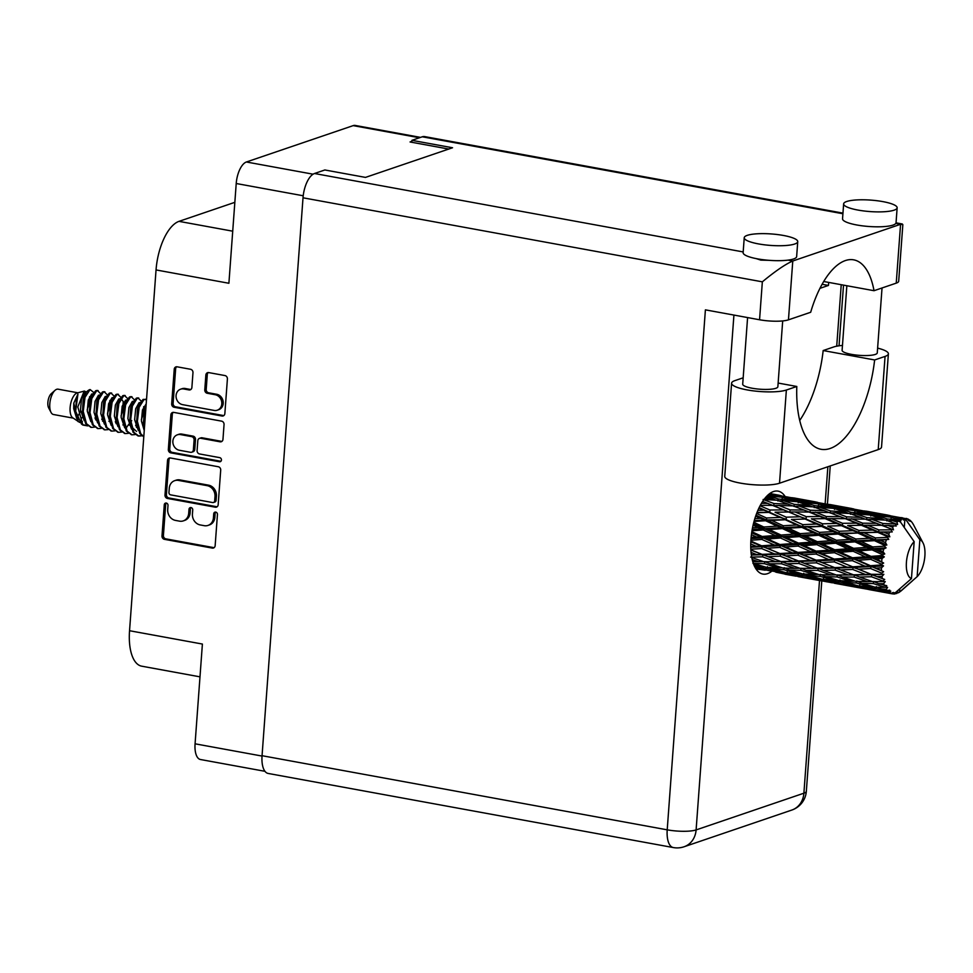 <?xml version="1.0" encoding="UTF-8"?>
<svg xmlns="http://www.w3.org/2000/svg" width="973" height="973" viewBox="0 0 973 973"><rect width="100%" height="100%" fill="white"/><g stroke="black" fill="none" stroke-linecap="round" stroke-linejoin="round"><path stroke-width="1.46" d="M217.283 410.205L218.706 409.718A8.052 7.018 -108.8 0 0 223.218 403.394A8.052 7.018 -108.8 0 0 216.687 394.26L215.264 394.734A8.052 7.018 -108.8 0 1 221.795 403.88A8.052 7.018 -108.8 0 1 217.283 410.205A8.052 7.018 -108.8 0 1 214.109 410.424L182.608 404.659A8.052 7.018 -108.8 0 1 176.125 397.312A8.052 7.018 -108.8 0 1 180.589 389.2A8.052 7.018 -108.8 0 1 183.763 388.969L189.005 389.93A3.004 2.627 -108.8 0 0 191.888 387.485L192.97 372.683A3.004 2.627 -108.8 0 0 190.526 369.266L177.098 366.809A3.004 2.627 -108.8 0 0 174.228 369.254L171.686 403.844A3.004 2.627 -108.8 0 0 174.131 407.261L221.978 416.018A3.004 2.627 -108.8 0 0 224.86 413.574L227.402 378.984A3.004 2.627 -108.8 0 0 224.958 375.566L208.733 372.598A3.004 2.627 -108.8 0 0 205.862 375.043L204.78 389.845A3.004 2.627 -108.8 0 0 207.225 393.262L215.264 394.734M221.443 460.047A2.104 1.837 -108.8 0 0 219.74 457.651L199.526 453.953A3.004 2.627 -108.8 0 1 197.093 450.535L197.811 440.72A3.004 2.627 -108.8 0 1 200.681 438.264L220.093 441.815A3.004 2.627 -108.8 0 0 222.963 439.37L224.045 424.569A3.004 2.627 -108.8 0 0 221.613 421.151L173.753 412.394A3.004 2.627 -108.8 0 0 170.883 414.839L168.341 449.441A3.004 2.627 -108.8 0 0 170.786 452.859L219.436 461.749A2.104 1.837 -108.8 0 0 221.443 460.047M218.256 466.736L170.409 457.979A3.004 2.627 -108.8 0 0 167.538 460.436L164.996 495.026A3.004 2.627 -108.8 0 0 167.441 498.444L215.288 507.201A3.004 2.627 -108.8 0 0 218.159 504.756L220.701 470.154A3.004 2.627 -108.8 0 0 218.256 466.736M167.709 509.487L168.001 505.449A2.104 1.837 -108.8 0 0 164.279 504.768L161.992 535.916A3.004 2.627 -108.8 0 0 164.437 539.334L212.284 548.091A3.004 2.627 -108.8 0 0 215.155 545.646L217.441 514.498A2.104 1.837 -108.8 0 0 213.719 513.817L213.428 517.843A9.633 8.404 -108.8 0 1 208.027 525.408A9.633 8.404 -108.8 0 1 204.233 525.675L200.243 524.946A9.633 8.404 -108.8 0 1 192.423 514.012L192.727 509.974A2.104 1.837 -108.8 0 0 189.005 509.293L188.701 513.33A9.633 8.404 -108.8 0 1 183.301 520.883A9.633 8.404 -108.8 0 1 179.506 521.151L175.517 520.421A9.633 8.404 -108.8 0 1 167.709 509.487M303.211 195.768L236.22 183.508L228.898 283.265L156.045 269.935L129.543 630.723L202.396 644.053L195.074 743.81L262.029 756.057M234.834 202.335L178.996 221.358L232.717 231.185M199.988 676.843L141.705 666.177A42.921 18.888 -79.6 0 1 129.543 630.723M156.045 269.935A42.921 18.888 -79.6 0 1 178.996 221.358M236.22 183.508A19.01 8.368 -79.6 0 1 246.388 161.992L353.175 125.626A19.01 8.368 -79.6 0 1 355.242 125.444L420.531 137.388M411.834 141.377L410.059 141.973L448.735 149.051M183.301 520.883L184.724 520.397A9.633 8.404 -108.8 0 0 190.124 512.844L188.701 513.33M190.951 507.578A2.104 1.837 -108.8 0 0 190.416 508.806L190.124 512.844M208.027 525.408L209.45 524.921A9.633 8.404 -108.8 0 0 214.851 517.368L213.428 517.843M215.678 512.09A2.104 1.837 -108.8 0 0 215.142 513.33L214.851 517.368M166.225 503.053A2.104 1.837 -108.8 0 0 165.702 504.282L163.415 535.43A3.004 2.627 -108.8 0 0 165.86 538.86L213.707 547.604A3.004 2.627 -108.8 0 0 214.145 547.653M169.971 457.942A3.004 2.627 -108.8 0 0 168.949 459.949L166.419 494.539A3.004 2.627 -108.8 0 0 168.852 497.957L216.711 506.714A3.004 2.627 -108.8 0 0 217.149 506.751M168.949 492.484A2.104 1.837 -108.8 0 0 170.664 494.868L212.661 502.555A2.104 1.837 -108.8 0 0 214.68 500.84L214.984 496.595A9.633 8.404 -108.8 0 0 207.176 485.661L178.46 480.407A9.633 8.404 -108.8 0 0 174.666 480.674A9.633 8.404 -108.8 0 0 169.266 488.227L168.949 492.484M213.501 502.494L214.911 502.019A2.104 1.837 -108.8 0 0 216.091 500.365L214.68 500.84M174.666 480.674L176.089 480.188A9.633 8.404 -108.8 0 1 179.883 479.92L208.587 485.174A9.633 8.404 -108.8 0 1 216.407 496.108L216.091 500.365M220.92 461.275A2.104 1.837 -108.8 0 1 220.859 461.275L172.209 452.372A3.004 2.627 -108.8 0 1 169.764 448.954L172.306 414.364L170.883 414.839M173.316 412.357A3.004 2.627 -108.8 0 0 172.306 414.364M199.501 438.349L200.912 437.874A3.004 2.627 -108.8 0 1 202.104 437.789L221.503 441.341A3.004 2.627 -108.8 0 0 221.941 441.377M180.54 434.59A8.052 7.018 -108.8 0 0 177.378 434.809A8.052 7.018 -108.8 0 0 172.914 442.922A8.052 7.018 -108.8 0 0 179.397 450.268L190.489 452.299A3.004 2.627 -108.8 0 0 193.372 449.854L194.089 440.039A3.004 2.627 -108.8 0 0 191.645 436.622L180.54 434.59L181.963 434.104A8.052 7.018 -108.8 0 0 178.789 434.323L177.378 434.809M191.681 452.214L193.104 451.74A3.004 2.627 -108.8 0 0 194.782 449.368L193.372 449.854M181.963 434.104L193.068 436.135A3.004 2.627 -108.8 0 1 195.512 439.553L194.782 449.368M180.589 389.2L182.012 388.714A8.052 7.018 -108.8 0 1 185.186 388.495L190.428 389.455A3.004 2.627 -108.8 0 0 190.866 389.492M208.307 372.562A3.004 2.627 -108.8 0 0 207.285 374.556L206.203 389.37A3.004 2.627 -108.8 0 0 208.636 392.788L216.687 394.26M176.672 366.772A3.004 2.627 -108.8 0 0 175.651 368.767L173.109 403.369A3.004 2.627 -108.8 0 0 175.554 406.787L223.401 415.532A3.004 2.627 -108.8 0 0 223.839 415.58M264.972 771.309L200.462 759.512A19.01 8.368 -79.6 0 1 195.074 743.81M799.733 420.445A84.31 37.096 100.4 0 0 823.17 350.548L833.606 346.996A29.129 6.239 -175.8 0 1 842.46 345.427M758.563 243.919A26.83 5.741 4.2 0 0 797.738 241.657A26.83 5.741 4.2 0 0 783.411 235.454A26.83 5.741 4.2 0 0 744.236 237.728A26.83 5.741 4.2 0 0 758.563 243.919M744.236 237.728L743.129 252.664A26.83 5.741 4.2 0 0 757.468 258.854A26.83 5.741 4.2 0 0 788.008 260.132A26.83 5.741 4.2 0 0 796.644 256.592L797.738 241.657M857.967 210.071A26.83 5.741 4.2 0 0 897.142 207.796A26.83 5.741 4.2 0 0 882.815 201.606A26.83 5.741 4.2 0 0 843.64 203.868A26.83 5.741 4.2 0 0 857.967 210.071M843.64 203.868L842.545 218.803A26.83 5.741 4.2 0 0 856.872 224.994A26.83 5.741 4.2 0 0 895.792 223.425A26.83 5.741 4.2 0 0 896.048 222.732L897.142 207.796M756.203 258.611L760.837 260.119L768.865 260.314M785.004 496.327A42.155 18.548 100.4 0 0 778.072 491.134A42.155 18.548 100.4 0 0 750.961 539.249A42.155 18.548 100.4 0 0 762.905 574.07A42.155 18.548 100.4 0 0 771.188 571.698M757.699 569.181A42.155 18.548 -79.6 0 1 756.678 569.874M882.037 287.972L877.269 352.871A17.623 3.77 -175.8 0 1 851.521 354.367A17.623 3.77 -175.8 0 1 842.107 350.292L846.851 285.734M782.693 320.932L777.865 386.731A17.623 3.77 -175.8 0 1 752.117 388.227A17.623 3.77 -175.8 0 1 742.703 384.153L747.592 317.575M823.17 350.548L874.63 359.961L885.065 356.41L878.218 449.599A29.129 6.239 -175.8 0 0 881.538 447.021L888.385 353.844A29.129 6.239 -175.8 0 1 885.065 356.41M877.622 348.127A29.129 6.239 -175.8 0 1 888.385 353.844M895.792 223.425L902.847 224.641L898.687 281.233A21.467 4.597 -175.8 0 1 896.242 283.131L900.572 224.301L792.776 261.007C785.479 264.157 775.335 271.102 762.346 281.829L303.017 197.799A21.467 9.438 -79.6 0 1 314.498 173.51L324.86 169.971L365.483 177.402L452.542 147.762L411.92 140.331L422.282 136.792A21.467 9.438 -79.6 0 1 424.605 136.585L842.959 213.123M788.008 260.132L792.776 261.007L788.458 319.837L810.679 312.272A76.648 33.714 100.4 0 1 853.674 259.84A76.648 33.714 100.4 0 1 874.022 290.708L896.242 283.131M788.458 319.837A21.467 4.597 -175.8 0 1 759.56 319.764L705.401 309.852L667.21 829.835L262.053 755.705L303.017 197.799M411.92 140.331L411.774 142.289M733.922 315.07L696.109 829.92A21.467 4.597 -175.8 0 1 667.21 829.835A21.467 9.438 -79.6 0 0 673.292 847.556L268.122 773.438A21.467 9.438 -79.6 0 1 262.053 755.705M828.668 282.401L828.449 285.442L819.947 288.336M770.762 492.861A42.155 18.548 -79.6 0 1 771.443 493.822M823.705 281.501L874.022 290.708M822.1 284.274L828.449 285.442M778.132 383.058L796.802 386.476L786.366 390.027A29.129 6.239 -175.8 0 1 753.467 390.878A29.129 6.239 -175.8 0 1 731.587 383.192A29.129 6.239 -175.8 0 1 734.907 380.613L743.165 377.804M786.366 390.027L779.519 483.216A29.129 6.239 -175.8 0 1 746.619 484.067A29.129 6.239 -175.8 0 1 724.751 476.369L731.587 383.192M796.802 386.476A84.31 37.096 100.4 0 0 821.042 449.283A84.31 37.096 100.4 0 0 874.63 359.961M779.519 483.216L878.218 449.599M77.828 392.788L58.088 389.176A12.88 5.668 100.4 0 0 56.689 389.309A12.88 5.668 100.4 0 0 55.06 390.307L51.253 393.688A8.283 3.637 100.4 0 0 48.127 400.45A8.283 3.637 100.4 0 0 48.65 407.882L51.022 412.394A12.88 5.668 100.4 0 0 53.454 414.51L73.194 418.122M55.06 390.307A12.88 5.668 100.4 0 0 50.195 400.827A12.88 5.668 100.4 0 0 51.022 412.394M77.439 392.91A12.88 5.668 100.4 0 0 77.22 392.958A12.88 5.668 100.4 0 0 77.001 393.019A12.88 5.668 100.4 0 0 70.47 404.78A12.88 5.668 100.4 0 0 72.683 417.758L79.762 422.452M86.561 391.924L84.189 391.11L77.816 406.945L82.887 425.067L81.477 424.058L75.651 411.226L77.925 394.138L73.766 403.163L78.095 421.637M86.086 425.347L82.596 424.727M82.887 425.067L87.716 425.894M78.156 415.556A12.88 5.668 100.4 0 0 80.564 410.74M89.844 389.614A18.706 8.222 100.4 0 0 86.427 392.131L90.088 389.541L85.016 397.349L83.228 411.409L86.512 423.729L91.389 427.378L94.49 427.135M93.773 392.52L90.088 389.541M86.427 392.131L84.165 397.191L82.559 413.707L85.66 423.583L90.975 427.281M100.608 393.676L97.276 390.428L95.768 390.696L92.496 394.612L90.939 398.431L89.151 412.491L92.435 424.824L97.75 428.521M98.127 390.587L96.607 390.854L91.79 398.589L89.99 412.649L93.274 424.97L98.164 428.619L101.253 428.375M107.383 394.904L104.05 391.669L102.53 391.937L99.258 395.853L97.714 399.672L95.913 413.732L99.197 426.052L104.512 429.762M104.902 391.827L103.381 392.095L98.553 399.83L96.765 413.89L100.049 426.21L104.938 429.859L108.027 429.616M114.157 396.145L110.825 392.91L109.304 393.177L106.033 397.093L104.476 400.912L102.688 414.972L105.972 427.293L111.287 431.003M111.664 393.068L110.156 393.335L105.327 401.071L103.539 415.118L106.823 427.451L111.713 431.1L114.802 430.857M120.92 397.385L117.587 394.15L116.079 394.418L112.807 398.334L111.25 402.153L109.463 416.201L112.746 428.534L118.061 432.243M118.438 394.296L116.918 394.576L112.102 402.299L110.302 416.359L113.586 428.692L118.475 432.328L121.564 432.097M127.694 398.626L124.362 395.391L122.841 395.658L119.57 399.575L118.025 403.394L116.237 417.441L119.521 429.774L124.824 433.484M125.213 395.537L123.693 395.816L118.864 403.54L117.076 417.599L120.36 429.932L125.249 433.569L128.339 433.338M134.469 399.867L131.136 396.619L129.616 396.899L126.344 400.815L124.787 404.622L122.999 418.682L126.283 431.015L131.598 434.712M131.975 396.777L130.467 397.045L125.639 404.78L123.851 418.84L127.135 431.173L132.024 434.809L135.113 434.566M141.231 401.107L137.898 397.86L136.39 398.139L133.119 402.056L131.562 405.863L129.774 419.922L133.058 432.255L137.947 435.892L140.489 435.807M138.75 398.018L137.229 398.285L132.413 406.021L130.625 420.081L133.909 432.401L138.786 436.05L141.888 435.807M146.509 399.733L143.165 399.368L139.893 403.284L138.336 407.103L136.548 421.163L139.832 433.484L143.785 436.877M145.524 399.258L144.004 399.526L139.175 407.261L137.388 421.321L140.671 433.642L143.797 436.67M146.059 405.79L143.311 422.404L144.332 429.385M145.841 408.842L144.162 422.55L144.539 426.527M95.038 417.94L96.084 416.018M95.378 418.925L96.254 417.441M101.812 419.181L102.846 417.259M108.927 421.406L109.803 419.91M115.349 421.65L116.395 419.74M115.69 422.647L116.578 421.151M120.166 432.097L121.187 431.769M126.222 427.938L128.898 424.131M129.239 425.128L130.114 423.632M135.661 425.371L136.707 423.45M896.838 517.879L902.798 518.658A38.324 16.857 100.4 0 0 902.141 518.852A38.324 16.857 100.4 0 0 901.497 519.108L894.163 518.123M860.558 511.251L874.545 513.148L885.515 515.812L871.48 514.194L860.558 511.251L857.882 511.482M824.265 504.61L838.252 506.507L849.222 509.171L835.187 507.553L824.265 504.61L821.589 504.841M787.96 497.969L801.983 499.867L812.917 502.53L798.918 500.913L787.96 497.969L785.284 498.2M769.108 494.029L776.636 495.889L768.098 494.88M900.876 591L899.563 592.058A38.324 16.857 100.4 0 0 899.563 592.058L917.138 576.661A19.934 8.769 100.4 0 0 923 542.849L913.538 524.812A38.324 16.857 100.4 0 0 913.136 524.082L913.027 524.07M906.301 518.487A38.324 16.857 100.4 0 0 905.863 518.427L906.301 518.487A38.324 16.857 100.4 0 1 907.079 518.67L908.867 520.689L908.32 519.168A38.324 16.857 100.4 0 1 908.648 519.339L910.071 521.321L909.828 520.117A38.324 16.857 100.4 0 1 910.874 521.054L911.92 522.258A38.324 16.857 100.4 0 1 912.188 522.61L913.136 524.082M904.282 527.415L904.866 519.533L906.167 520.081L905.863 518.427M906.167 520.081L919.85 539.723A19.934 8.769 100.4 0 1 923 542.849M900.974 591A38.324 16.857 100.4 0 0 901.351 590.684L903.139 589.091M912.321 580.954L901.351 590.684M755.972 568.889L759.816 569.546M784.98 574.216L796.084 576.186M755.474 568.086L764.814 570.166L755.924 568.816M766.298 570.044L764.814 570.166M797.982 576.588L821.273 580.857L797.982 576.588M790.003 575.092L776.138 572.233L787.327 573.681L801.095 576.807L790.003 575.092M769.862 570.847L756.13 567.612L767.405 568.658L781.088 572.173L769.862 570.847M753.917 564.912L761.239 566.979L754.61 566.468M764.559 566.797L761.239 566.979M754.878 567.004L756.13 567.612M767.405 568.658L767.405 566.663M783.545 572.002L781.088 572.173M774.484 571.431L776.138 572.233M787.327 573.681L787.193 571.783M802.591 576.673L801.095 576.807M821.662 580.82L832.377 582.815M826.284 581.72L812.443 578.874L823.608 580.322L837.4 583.447L826.284 581.72M806.167 577.488L792.411 574.252L803.71 575.298L817.381 578.813L806.167 577.488M786.208 572.683L772.574 569.059L784.007 569.74L797.532 573.62L786.208 572.683M766.408 567.32L752.944 563.331L764.498 563.671L777.901 567.904L766.408 567.32M752.226 559.572L758.466 561.676L752.761 561.591M763.404 561.591L758.466 561.689M764.498 563.671L764.742 561.579L769.801 563.756L781.55 563.781L794.759 568.317L783.143 568.086L769.801 563.756M782.049 567.745L777.901 567.904M769.229 567.49L772.574 569.059M784.007 569.74L784.129 567.685L789.225 569.971L800.803 570.312L814.182 574.544L802.713 573.961L789.225 569.971M800.864 573.438L797.532 573.62M789.857 573.024L792.411 574.252M803.71 575.298L803.71 573.304M819.825 578.643L817.381 578.813M810.789 578.071L812.443 578.874M823.608 580.322L823.474 578.424M834.275 583.228L857.541 587.485L834.275 583.228M838.896 583.314L837.4 583.447M857.541 587.485L868.682 589.456M895.342 593.433L896.474 593.579A38.324 16.857 100.4 0 0 896.851 593.457L897.617 591.693L898.249 592.837A38.324 16.857 100.4 0 0 899.539 592.071L899.77 588.896M897.24 592.557L898.249 592.837M842.472 584.141L828.704 580.881L840.015 581.939L853.662 585.454L842.472 584.141M822.489 579.324L808.879 575.7L820.288 576.381L833.825 580.261L822.489 579.324M750.633 557.091L762.54 556.836L775.59 561.652L763.781 561.713L751.788 557.505M751.059 552.409L756.666 554.586L751.338 554.768M762.54 556.836L763.014 554.768L751.363 554.999M750.828 549.198L761.64 548.577L774.313 553.832L756.666 554.598M781.55 563.781L781.915 561.689L772.282 561.689M780.991 561.567L767.989 556.665L780.115 556.179L792.946 561.226L775.59 561.652M799.697 568.232L794.759 568.317M800.803 570.312L801.047 568.22L806.106 570.397L817.831 570.421L831.051 574.958L819.412 574.727L806.106 570.397M818.329 574.374L814.182 574.544M805.522 574.131L808.879 575.7M820.288 576.381L820.409 574.325L825.505 576.612L837.096 576.953L850.463 581.173L839.006 580.601L825.505 576.612M837.157 580.078L833.825 580.261M826.138 579.653L828.704 580.881M840.015 581.939L840.003 579.957M862.577 588.361L848.724 585.515L859.901 586.962L873.693 590.088L862.577 588.361M847.082 584.712L848.724 585.515M859.901 586.962L859.767 585.065M856.106 585.272L853.662 585.454M892.496 593.883L868.889 589.565L892.156 593.81A38.324 16.857 100.4 0 0 892.509 593.883L894.613 592.703L893.822 594.004A38.324 16.857 100.4 0 0 893.859 594.004A38.324 16.857 100.4 0 0 895.099 593.907L895.926 592.277L896.474 593.579M875.189 589.954L873.693 590.088M904.525 518.378A38.324 16.857 100.4 0 0 904.172 518.402L880.906 514.109L904.525 518.378L904.866 519.533M902.798 518.658L903.321 520.008L904.172 518.402M900.086 519.801A38.324 16.857 100.4 0 0 899.709 520.02L887.376 518.962L876.454 515.617L890.477 517.113L900.086 519.801L900.73 520.896L901.497 519.108M899.186 521.467L899.709 520.02M892.703 593.773L893.822 594.004M858.782 585.965L845.16 582.341L856.581 583.022L870.13 586.901L858.782 585.965M800.074 568.354L786.914 563.732L798.833 563.476L811.883 568.293L800.074 568.354M762.139 554.391L750.864 549.879M750.742 543.919L755.948 546.157L750.742 546.485M892.156 593.81L893.336 592.435L890.891 593.396L885.004 592.156L889.76 592.8L890.806 591.098L888.592 591.949L878.753 590.769L865.009 587.534L876.284 588.58L888.3 591.681L889.699 590.125L887.23 590.55L881.441 588.969L886.294 589.297L887.607 587.327L875.286 587.242L861.81 583.253L873.377 583.593L885.138 587.315L886.756 585.697L878.668 583.678L883.654 583.715L885.248 581.611L872.659 581.635L859.5 577.013L871.419 576.758L882.876 581.003L884.688 579.422L876.868 576.588L882 576.393L883.861 574.325L871.017 574.301L858.235 569.181L870.519 568.5L881.647 573.121L883.642 571.71L876.138 568.147L881.441 567.806L883.533 565.897L881.502 564.948L870.47 565.714L858.077 560.278L870.75 559.341L881.538 564.182L883.666 563.051L876.551 558.903L882.012 558.49L884.287 556.884L882.414 555.522L871.054 556.386L859.037 550.84L872.088 549.867L882.547 554.732L884.761 553.965L883.083 551.776L878.06 549.429L883.679 549.027L886.087 547.848L884.408 546.145L872.72 546.935L861.069 541.475L874.459 540.66L884.615 545.379L886.853 545.026L885.454 542.581L880.577 540.319L888.799 539.346L887.34 537.388L875.384 537.935L864.024 532.766L877.707 532.304L887.619 536.707L889.833 536.816L888.714 534.226L883.934 532.146L892.253 531.915L891.025 529.823L878.862 529.944L867.746 525.25L881.623 525.311L893.494 529.835L892.642 527.257L887.948 525.408L896.255 526.028L895.233 523.912L882.949 523.486L871.978 519.412L885.977 520.141L897.617 524.52L896.984 522.112L892.338 520.555L898.298 520.993L900.475 522.014L914.17 541.657A19.934 8.769 100.4 0 0 906.422 562.309A19.934 8.769 100.4 0 0 911.458 578.594L914.17 541.657M893.859 594.004L911.458 578.594M898.298 520.993A38.324 16.857 100.4 0 0 896.984 522.112M893.883 525.554A38.324 16.857 100.4 0 0 892.642 527.257M889.796 532.024A38.324 16.857 100.4 0 0 888.714 534.226M887.619 536.707A38.324 16.857 100.4 0 0 887.34 537.388M886.33 540.027A38.324 16.857 100.4 0 0 885.454 542.581M884.615 545.379A38.324 16.857 100.4 0 0 884.408 546.145M883.679 549.027A38.324 16.857 100.4 0 0 883.083 551.776M882.547 554.732A38.324 16.857 100.4 0 0 882.414 555.522M882.012 558.49A38.324 16.857 100.4 0 0 881.733 561.263M881.538 564.182A38.324 16.857 100.4 0 0 881.502 564.948M881.441 567.806A38.324 16.857 100.4 0 0 881.489 570.421M881.647 573.121A38.324 16.857 100.4 0 0 881.708 573.827M882 576.393A38.324 16.857 100.4 0 0 882.377 578.692M883.654 583.715A38.324 16.857 100.4 0 0 884.323 585.539M886.294 589.297A38.324 16.857 100.4 0 0 887.23 590.55M889.76 592.8A38.324 16.857 100.4 0 0 890.891 593.396M761.64 548.577L762.321 546.68L750.755 547.264M750.901 540.234L761.871 539.431L774.155 544.929L761.591 545.792L762.321 546.68L755.948 546.157M780.115 556.179L780.699 554.184L763.014 554.768L767.989 556.665M779.884 553.54L767.271 548.237L779.774 547.398L792.229 552.798L779.884 553.54L780.699 554.184L774.313 553.832M798.833 563.476L799.307 561.409L781.915 561.689L786.914 563.732M798.432 561.032L785.637 555.911L797.945 555.218L810.606 560.472L792.946 561.226M817.831 570.421L818.196 568.329L808.563 568.329M817.259 568.196L804.294 563.306L816.383 562.82L829.251 567.867L811.883 568.293M836.002 574.873L831.051 574.958M837.096 576.953L837.339 574.861L842.387 577.038L854.124 577.062L867.357 581.599L855.717 581.355L842.387 577.038M854.622 581.015L850.463 581.173M841.827 580.772L845.16 582.341M856.581 583.022L856.702 580.966L861.81 583.253M862.443 586.293L865.009 587.534M876.284 588.58L876.284 586.585M873.45 586.719L870.13 586.901M883.35 591.353L885.004 592.156M836.379 575.007L823.194 570.373L835.138 570.117L848.152 574.934L836.379 575.007M761.591 545.792L750.852 541.085M751.411 534.663L756.349 536.914L751.12 537.315M761.871 539.431L762.71 537.801L751.01 538.568M751.983 530.784L763.209 529.944L775.128 535.491L762.175 536.476L762.71 537.801L756.349 536.914M779.774 547.398L780.541 545.622L762.321 546.68L767.271 548.237M779.908 544.515L767.673 538.993L780.565 538.008L792.63 543.554L779.908 544.515L780.541 545.622L774.155 544.929M797.945 555.218L798.614 553.321L780.699 554.184L785.637 555.911M797.884 552.433L785.479 546.996L798.164 546.072L810.448 551.569L797.884 552.433L798.614 553.321L792.229 552.798M816.383 562.82L816.967 560.813L799.307 561.409L804.294 563.306M816.165 560.18L803.576 554.878L816.055 554.038L828.534 559.439L816.165 560.18L816.967 560.813L810.606 560.472M835.138 570.117L835.612 568.062L818.196 568.329L823.194 570.373M834.737 567.673L821.93 562.54L834.238 561.859L846.887 567.113L829.251 567.867M854.124 577.062L854.489 574.97L844.819 574.97M853.552 574.836L840.587 569.947L852.676 569.448L865.544 574.508L848.152 574.934M872.282 581.513L867.357 581.599M873.377 583.593L873.62 581.501L878.668 583.678M878.096 587.412L881.441 588.969M762.175 536.476L751.837 531.696M753.078 525.201L757.858 527.439L752.518 527.828M763.209 529.944L764.158 528.704L752.202 529.47M754.026 521.443L765.581 520.737L777.147 526.125L763.841 527.013L764.158 528.704L757.858 527.439M780.565 538.008L781.465 536.573L762.71 537.801L767.673 538.993M781.039 535.041L769.193 529.519L782.438 528.594L794.138 534.08L781.039 535.041L781.465 536.573L775.128 535.491M798.164 546.072L799.003 544.442L780.541 545.622L785.479 546.996M798.468 543.116L786.452 537.558L799.514 536.585L811.409 542.131L798.468 543.116L799.003 544.442L792.63 543.554M816.055 554.038L816.821 552.263L798.614 553.321L803.576 554.878M816.177 551.144L803.978 545.634L816.846 544.649L828.935 550.195L816.177 551.144L816.821 552.263L810.448 551.569M834.238 561.859L834.919 559.962L816.967 560.813L821.93 562.54M834.189 559.074L821.771 553.637L834.469 552.713L846.729 558.198L834.189 559.074L834.919 559.962L828.534 559.439M852.676 569.448L853.26 567.454L835.612 568.062L840.587 569.947M852.457 566.809L839.857 561.518L852.348 560.679L864.827 566.079L852.457 566.809L853.26 567.454L846.887 567.113M871.419 576.758L871.893 574.69L854.489 574.97L859.5 577.013M871.017 574.301L865.544 574.508M885.248 581.611L881.137 581.611M763.841 527.013L753.795 522.306M755.644 516.14L760.375 518.329L754.829 518.633M765.581 520.737L766.578 519.959L754.27 520.555M756.872 512.783L768.828 512.382L780.115 517.405L766.505 518.013L766.578 519.959L760.375 518.329M782.438 528.594L783.411 527.573L764.158 528.704L769.193 529.519M783.229 525.736L771.698 520.397L785.272 519.74L796.656 524.97L783.229 525.736L783.411 527.573L777.147 526.125M799.514 536.585L800.463 535.345L781.465 536.573L786.452 537.558M800.147 533.654L788.471 528.193L801.874 527.378L813.44 532.766L800.147 533.654L800.463 535.345L794.138 534.08M816.846 544.649L817.746 543.202L799.003 544.442L803.978 545.634M817.32 541.681L805.486 536.159L818.719 535.235L830.443 540.72L817.32 541.681L817.746 543.202L811.409 542.131M834.469 552.713L835.308 551.083L816.821 552.263L821.771 553.637M834.773 549.757L822.732 544.199L835.807 543.226L847.69 548.772L834.773 549.757L835.308 551.083L828.935 550.195M852.348 560.679L853.114 558.903L834.919 559.962L839.857 561.518M852.47 557.784L840.271 552.275L853.139 551.29L865.228 556.836L852.47 557.784L853.114 558.903L846.729 558.198M870.519 568.5L871.2 566.602L853.26 567.454L858.235 569.181M870.47 565.714L871.2 566.602L864.827 566.079M883.861 574.325L871.893 574.69L876.868 576.588M766.505 518.013L756.593 513.489M758.916 508.064L763.744 510.156L757.894 510.302M768.828 512.382L757.03 512.37M760.29 505.328L772.744 505.401L783.824 509.901L769.984 510.022L769.801 512.114L763.744 510.156M785.272 519.74L766.578 519.959L771.698 520.397M786.318 517.186L775.067 512.224L788.884 512.005L800.025 516.785L786.318 517.186L786.257 519.217L780.115 517.405M801.874 527.378L802.871 526.6L783.411 527.573L788.471 528.193M802.81 524.654L791.438 519.485L805.121 519.023L816.408 524.046L802.81 524.654L802.871 526.6L796.656 524.97M818.719 535.235L819.692 534.213L800.463 535.345L805.486 536.159M819.497 532.377L808.004 527.038L821.54 526.381L832.961 531.611L819.497 532.377L819.692 534.213L813.44 532.766M835.807 543.226L836.756 541.985L817.746 543.202L822.732 544.199M836.452 540.295L824.763 534.834L838.179 534.019L849.721 539.395L836.452 540.295L836.756 541.985L830.443 540.72M853.139 551.29L854.039 549.842L835.308 551.083L840.271 552.275M853.613 548.322L841.779 542.788L855.012 541.876L866.736 547.361L853.613 548.322L854.039 549.842L847.69 548.772M870.75 559.341L871.589 557.724L853.114 558.903L858.077 560.278M871.054 556.386L871.589 557.724L865.228 556.836M883.533 565.897L871.2 566.602L876.138 568.147M788.762 512.005L775.067 512.224M769.984 510.022L760.035 505.814M762.601 501.448L767.746 503.43L761.433 503.321M772.744 505.401L767.746 503.43M788.884 512.005L783.824 509.901M805.121 519.023L791.438 519.485M806.289 516.663L795.148 511.968L809.05 512.041L820.117 516.541L806.289 516.663L806.106 518.755L800.025 516.785M821.54 526.381L802.871 526.6L808.004 527.038M822.599 523.815L811.373 518.864L825.153 518.645L836.33 523.425L822.599 523.815L822.538 525.846L816.408 524.046M838.179 534.019L839.176 533.24L819.692 534.213L824.763 534.834M839.103 531.294L827.731 526.113L841.426 525.663L852.689 530.686L839.103 531.294L839.176 533.24L832.961 531.611M855.012 541.876L855.985 540.854L836.756 541.985L841.779 542.788M855.79 539.018L844.296 533.678L857.833 533.022L869.254 538.251L855.79 539.018L855.985 540.854L849.721 539.395M872.088 549.867L873.036 548.626L854.039 549.842L859.037 550.84M872.72 546.935L873.036 548.626L866.736 547.361M884.287 556.884L871.589 557.724L876.551 558.903M825.031 518.645L811.373 518.864M790.137 509.901L779.069 505.498L793.044 505.887L804.026 510.059L790.137 509.901L789.833 512.005L790.49 512.005M809.05 512.041L803.613 509.901L809.95 512.297L829.324 512.516L840.331 516.699L826.405 516.541L815.374 512.139M774.07 503.564L763.1 499.502L777.099 500.231L788.057 504.063L774.07 503.564L773.644 505.656L779.069 505.498M766.274 496.68L772.136 498.565L765.033 498.115M775.822 500.146L772.136 498.565M792.521 505.863L788.057 504.063M790.599 512.005L795.148 511.968M825.153 518.645L820.117 516.541M841.426 525.663L827.731 526.113M842.594 523.316L831.441 518.609L845.342 518.682L856.398 523.17L842.594 523.316L842.399 525.396L836.33 523.425M857.833 533.022L839.176 533.24L844.296 533.678M858.891 530.455L847.665 525.505L861.446 525.286L872.623 530.066L858.891 530.455L858.831 532.486L852.689 530.686M874.459 540.66L875.457 539.881L855.985 540.854L861.069 541.475M875.384 537.935L875.457 539.881L869.254 538.251M886.087 547.848L873.036 548.626L878.06 549.429M861.36 525.286L847.665 525.505M845.342 518.682L839.93 516.541L846.255 518.937L865.617 519.156L876.624 523.34L862.698 523.182L851.667 518.779M810.363 510.205L799.38 506.13L813.392 506.872L824.35 510.703L810.363 510.205L809.95 512.297L826.77 518.645M794.418 504.367L783.46 500.645L797.507 501.752L808.417 505.206L794.418 504.367L793.883 506.398L799.38 506.13M778.497 499.04L767.588 495.695L781.599 497.191L792.545 500.268L778.497 499.04L777.865 500.986M778.716 496.862L776.636 495.889M795.452 501.569L792.545 500.268M779.142 500.925L783.46 500.645M812.127 506.787L808.417 505.206M828.801 512.503L824.35 510.703M826.405 516.541L826.101 518.633L831.441 518.609M826.868 518.645L858.831 532.486L864.024 532.766M861.446 525.286L856.398 523.17M877.707 532.304L858.831 532.486L875.457 539.881L880.577 540.319M878.862 529.944L878.68 532.024L872.623 530.066M888.799 539.346L875.457 539.881L886.853 545.026M881.623 525.311L876.199 523.182L882.523 525.566L887.948 525.408M846.668 516.845L835.673 512.771L849.697 513.513L860.631 517.332L846.668 516.845L846.255 518.937L863.087 525.286M830.699 510.995L819.765 507.286L833.776 508.393L844.722 511.847L830.699 510.995L830.164 513.039L835.673 512.771M814.79 505.68L803.868 502.336L817.892 503.832L828.838 506.909L814.79 505.68L814.158 507.626M782.985 496.716L772.039 494.187L796.996 498.748L782.985 496.716L782.183 498.419M781.173 495.671L769.704 493.566M770.385 494.333L772.039 494.187M798.188 499.331L796.996 498.748M798.918 500.913L798.188 502.749M815.009 503.503L812.917 502.53M800.329 502.615L803.868 502.336M831.733 508.21L828.838 506.909M815.447 507.565L819.765 507.286M848.42 513.428L844.722 511.847M865.094 519.144L860.631 517.332M862.698 523.182L862.394 525.274L867.746 525.25M863.197 525.286L878.68 532.024L883.934 532.146M892.253 531.915L878.68 532.024L889.833 536.816M866.992 517.636L856.058 513.926L870.081 515.021L881.015 518.487L866.992 517.636L866.457 519.679L871.978 519.412M851.095 512.321L840.149 508.976L854.197 510.472L865.106 513.537L851.095 512.321L850.463 514.279M819.29 503.357L808.32 500.827L833.277 505.388L819.29 503.357L818.488 505.06M817.454 502.299L791.9 497.677M806.666 500.973L808.32 500.827M834.481 505.96L833.277 505.388M835.187 507.553L834.469 509.39M851.314 510.144L849.222 509.171M836.598 509.256L840.149 508.976M868.025 514.851L865.106 513.537M851.74 514.206L856.058 513.926M884.712 520.069L881.015 518.487M882.949 523.486L882.523 525.566L893.494 529.835M855.583 509.998L844.6 507.456L869.558 512.029L855.583 509.998L854.78 511.701M853.759 508.94L828.205 504.318M842.946 507.614L844.6 507.456M870.762 512.601L869.558 512.029M871.48 514.194L870.762 516.031M887.607 516.785L885.515 515.812M872.903 515.897L876.454 515.617M887.376 518.962L886.744 520.908M888.021 520.847L892.338 520.555M890.052 515.581L864.486 510.947M879.251 514.255L880.906 514.109M891.864 516.639L891.061 518.341M902.506 517.794L900.767 517.587M908.32 519.168L907.335 518.962M917.138 576.661L919.85 539.723M909.828 520.117L909.159 520.044M73.766 403.163L73.717 408.66L76.648 418.329L78.132 419.971M92.897 393.858L91.657 394.041L88.275 400.134L87.266 411.141L90.866 421.662M101.983 419.704L102.98 418.366M106.264 396.291L105.206 396.522L101.824 402.615L100.803 413.622L104.415 424.143M115.519 422.173L116.529 420.835M119.995 398.808L118.742 399.003L115.361 405.084L114.34 416.091L117.952 426.612M133.35 401.241L132.279 401.484L128.898 407.565L127.889 418.572L131.489 429.093M146.218 403.783L142.447 410.047L141.426 421.054L144.247 430.54M77.889 394.199L76.429 397.969L75.651 411.226M79.263 419.752L82.413 421.516M92.496 394.612L89.978 400.438L89.334 414.948M102.579 421.212L103.333 420.409M107.504 413.416L109.207 408.101L109.888 400.389M106.033 397.093L103.515 402.919L102.87 417.429M116.128 423.693L116.882 422.878M121.041 415.885L122.744 410.57L123.206 401.533L121.503 399.076M119.57 399.575L117.052 405.4L116.407 419.898M133.119 402.056L130.601 407.869L129.956 422.379M131.635 427.062L136.573 431.428M146.072 405.668L144.138 410.351L143.493 424.86M85.952 392.581L84.882 392.812L81.513 398.894L80.491 409.901L84.104 420.421M95.208 418.463L96.218 417.125M99.684 395.087L98.431 395.281L95.05 401.375L94.028 412.382L97.641 422.902M113.038 397.531L111.968 397.762L108.587 403.844L107.577 414.851L111.177 425.383M126.575 400.012L125.517 400.244L122.136 406.325L121.114 417.332L124.726 427.852M135.831 425.894L136.84 424.556M140.307 402.518L139.054 402.713L135.673 408.806L134.651 419.813L138.263 430.334M81.391 418.305L83.021 416.687M87.193 409.694L88.896 404.379L89.577 396.68M85.721 393.384L83.204 399.198L82.45 412.588M95.816 419.971L96.57 419.168M99.258 395.853L96.741 401.679L96.096 416.189M112.236 399.562L110.29 404.16L109.645 418.67M122.89 424.933L123.644 424.119M126.344 400.815L123.826 406.641L123.182 421.139M136.439 427.402L137.193 426.6M141.353 419.606L143.055 414.291L143.736 406.58M139.893 403.284L137.363 409.11L136.719 423.62M884.761 553.965L822.538 525.846L767.296 503.248M883.666 563.051L759.11 507.638M883.642 571.71L835.308 551.083L755.96 515.216M875.25 575.955L816.821 552.263L753.406 523.802M838.969 569.314L798.614 553.321L751.655 532.851M802.701 562.686L750.815 541.815M766.396 556.045L750.876 550.098M246.388 161.992L313.075 174.191M419.472 137.752L353.175 125.626M190.416 508.806L189.005 509.293M215.142 513.33L213.719 513.817M213.707 547.604L212.284 548.091M165.86 538.86L164.437 539.334M163.415 535.43L161.992 535.916M165.702 504.282L164.279 504.768M216.711 506.714L215.288 507.201M168.852 497.957L167.441 498.444M166.419 494.539L164.996 495.026M168.949 459.949L167.538 460.436M216.407 496.108L214.984 496.595M208.587 485.174L207.176 485.661M179.883 479.92L178.46 480.407M169.764 448.954L168.341 449.441M221.503 441.341L220.093 441.815M202.104 437.789L200.681 438.264M220.859 461.275L219.436 461.749M172.209 452.372L170.786 452.859M195.512 439.553L194.089 440.039M193.068 436.135L191.645 436.622M190.428 389.455L189.005 389.93M185.186 388.495L183.763 388.969M208.636 392.788L207.225 393.262M206.203 389.37L204.78 389.845M207.285 374.556L205.862 375.043M223.401 415.532L221.978 416.018M175.554 406.787L174.131 407.261M173.109 403.369L171.686 403.844M175.651 368.767L174.228 369.254M314.498 173.51L743.19 251.934M842.91 213.744L422.282 136.792M673.292 847.556A21.467 21.467 0 0 0 684.068 846.765A21.467 18.718 -108.8 0 0 696.109 829.92L803.893 793.202L819.509 580.528M825.153 503.698L827.865 466.748M836.719 346.193L841.231 284.7M759.56 319.764L762.346 281.829M806.337 791.304A21.467 4.597 -175.8 0 1 803.893 793.202A21.467 18.718 -108.8 0 1 791.852 810.047A21.467 21.467 0 0 0 806.337 791.304L821.796 580.845M827.427 504.16L830.237 465.945M839.054 345.804L843.518 285.125M684.068 846.765L791.852 810.047M902.348 223.997L896.036 222.841M77.22 392.958L84.396 391.049M90.55 427.22L91.389 427.378M97.324 428.461L98.164 428.619M104.087 429.701L104.938 429.859M110.861 430.942L111.713 431.1M117.636 432.182L118.475 432.328M124.398 433.423L125.249 433.569M131.173 434.651L132.024 434.809M137.947 435.892L138.786 436.05M769.789 493.518L779.288 495.257M793.64 497.884L815.556 501.886M829.933 504.525L851.861 508.526M866.213 511.153L888.167 515.167M130.71 422.501L131.696 420.591M82.316 411.615L82.559 413.707M111.737 400.402L112.807 398.334"/></g></svg>
